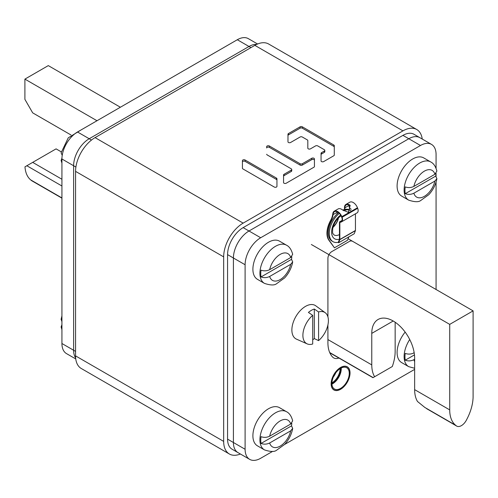 <?xml version="1.0" encoding="UTF-8"?>
<svg xmlns="http://www.w3.org/2000/svg" width="498" height="498" viewBox="0 0 498 498"><rect width="100%" height="100%" fill="white"/><g stroke="black" fill="none" stroke-linecap="round" stroke-linejoin="round"><path stroke-width="0.75" d="M402.944 130.868L254.845 45.362A27.558 15.911 -60 0 1 268.627 43.998L416.726 129.499A27.558 15.911 120 0 0 402.944 130.868L243.155 223.123A27.558 15.911 120 0 0 223.664 256.875L223.664 441.39A27.558 15.911 120 0 0 229.373 454.002A27.558 15.911 120 0 0 240.397 454.002M254.845 45.362L95.056 137.616A27.558 15.911 -60 0 0 75.565 171.368L75.565 355.883A27.558 15.911 -60 0 0 81.274 368.501L229.373 454.002M307.82 140.567L307.82 148.205A1.556 0.903 0 0 0 308.785 149.033A1.556 0.903 0 0 0 310.484 148.84L315.539 145.92A1.556 0.903 0 0 1 317.743 145.92L324.36 149.742A1.556 0.903 0 0 1 324.814 150.377A1.556 0.903 0 0 1 324.36 151.012L321.509 152.662A1.556 0.903 0 0 0 321.054 153.297L321.054 160.935A1.556 0.903 0 0 0 322.013 161.769A1.556 0.903 0 0 0 323.712 161.57L333.828 155.731A1.556 0.903 0 0 0 334.283 155.096L334.283 145.659A1.556 0.903 0 0 0 333.828 145.018L302.305 126.822A1.556 0.903 0 0 0 300.101 126.822L288.429 133.564A1.556 0.903 0 0 0 287.975 134.199L287.975 141.837A1.556 0.903 0 0 0 288.94 142.671A1.556 0.903 0 0 0 290.633 142.472L300.101 137.006A1.556 0.903 0 0 1 302.305 137.006L307.366 139.926A1.556 0.903 0 0 1 307.82 140.567M266.685 154.262A1.556 0.903 0 0 0 267.14 154.903L291.28 168.841A1.556 0.903 0 0 1 291.741 169.476A1.556 0.903 0 0 1 291.28 170.111L284.022 174.306A1.556 0.903 0 0 0 283.561 174.941L283.561 182.579A1.556 0.903 0 0 0 284.526 183.413A1.556 0.903 0 0 0 286.226 183.214L313.977 167.191A1.556 0.903 0 0 0 314.437 166.556L314.437 158.918A1.556 0.903 0 0 0 313.472 158.084A1.556 0.903 0 0 0 311.773 158.277L302.305 163.742L302.305 165.093A1.556 0.903 180 0 1 300.101 165.093L269.35 147.34A1.556 0.903 0 0 0 267.65 147.147A1.556 0.903 0 0 0 266.685 147.974L266.685 146.624A1.556 0.903 0 0 1 267.65 145.796A1.556 0.903 0 0 1 269.35 145.989L269.35 147.34M269.35 145.989L300.101 163.742A1.556 0.903 0 0 0 302.305 163.742M276.95 178.757A1.556 0.903 0 0 0 276.49 178.122L245.091 159.995A1.556 0.903 0 0 0 243.391 159.796A1.556 0.903 0 0 0 242.426 160.63L242.426 168.268A1.556 0.903 0 0 0 242.887 168.903L274.286 187.036A1.556 0.903 0 0 0 275.985 187.229A1.556 0.903 0 0 0 276.95 186.401L276.95 178.757M422.236 139.048A27.558 15.911 120 0 0 416.726 129.499M307.82 141.918L307.82 148.205M334.283 155.096L334.283 147.01A1.556 0.903 0 0 0 333.828 146.368L302.305 128.173A1.556 0.903 0 0 0 300.101 128.173L288.429 134.914A1.556 0.903 0 0 0 287.975 135.549L287.975 141.837M324.814 150.377L324.814 151.728A1.556 0.903 180 0 1 324.36 152.363L321.509 154.007A1.556 0.903 0 0 0 321.054 154.648L321.054 160.935M314.437 160.269A1.556 0.903 0 0 0 313.472 159.435A1.556 0.903 0 0 0 311.773 159.628L302.305 165.093M291.741 169.476L291.741 170.826A1.556 0.903 180 0 1 291.28 171.461L284.022 175.651A1.556 0.903 0 0 0 283.561 176.292L283.561 182.579M276.95 180.108A1.556 0.903 0 0 0 276.49 179.473L245.091 161.346A1.556 0.903 0 0 0 243.391 161.147A1.556 0.903 0 0 0 242.426 161.981L242.426 168.268M420.486 145.491L408.796 138.743A22.049 12.73 -60 0 1 419.814 137.647A22.049 12.73 120 0 0 408.796 138.743L249 230.997L408.796 138.743L402.944 135.369A22.049 12.73 -60 0 1 413.969 134.273L431.511 144.401A22.049 12.73 120 0 0 420.486 145.491L260.691 237.745A22.049 12.73 120 0 0 245.103 264.749L245.103 449.264A22.049 12.73 120 0 0 249.666 459.355A22.049 12.73 120 0 0 260.691 458.266L272.643 451.369M249.666 459.355L237.976 452.607A22.049 12.73 -60 0 1 233.413 442.51L233.413 258.001A22.049 12.73 -60 0 1 249 230.997A22.049 12.73 120 0 0 233.413 258.001L233.413 442.51A22.049 12.73 120 0 0 237.976 452.607L232.13 449.233A22.049 12.73 -60 0 1 227.567 439.136L227.567 254.621A22.049 12.73 -60 0 1 243.155 227.623L402.944 135.369M75.764 358.952L66.489 353.599A22.049 12.73 -60 0 1 61.926 343.508L61.926 158.993A22.049 12.73 -60 0 1 77.514 131.989L89.204 138.743A22.049 12.73 120 0 0 73.617 165.741L73.617 350.256A22.049 12.73 120 0 0 75.652 357.981A22.049 12.73 -60 0 1 73.617 350.256L73.617 165.741A22.049 12.73 -60 0 1 89.204 138.743L249 46.488L89.204 138.743L91.483 140.056M256.707 44.39A22.049 12.73 120 0 0 249 46.488A22.049 12.73 -60 0 1 256.707 44.39M327.921 339.568L371.769 364.885A35.825 20.686 120 0 0 374.627 376.731L392.293 366.534A35.825 20.686 120 0 0 395.151 351.383L395.151 322.231M456.722 426.101A9.369 5.41 -60 0 0 466.514 419.907L467.305 418.357A35.825 20.686 120 0 0 473.1 396.383L473.1 310.877L449.713 324.379L449.713 409.885A35.825 20.686 120 0 0 455.514 425.161L424.875 407.476L456.722 426.101A9.369 5.41 -60 0 1 456.299 425.809L455.514 425.161M348.108 238.716L473.1 310.877M311.356 244.499L449.713 324.379M424.875 407.476L417.498 401.481A35.825 20.686 120 0 1 414.641 389.635L414.641 358.13A30.316 17.505 60 0 0 401.407 327.622A30.316 17.505 60 0 0 378.044 319.504A30.316 17.505 60 0 0 371.769 333.38L371.769 364.885M329.832 352.839L373.127 377.596L329.695 352.522M329.8 352.777L372.965 377.696L383.18 371.794M374.627 376.731L373.127 377.596M61.926 198.167L31.909 180.836A9.369 5.41 120 0 1 31.486 180.544L30.695 179.896A35.825 20.686 -60 0 1 24.975 166.83L32.694 162.373L61.926 179.249M96.998 120.74L24.9 79.114L24.9 99.363L32.694 112.865L71.027 135.002M120.385 107.238L48.287 65.612L24.9 79.114M32.694 162.373L56.081 148.871L61.285 151.878M436.074 168.293L436.074 154.492A22.049 12.73 120 0 0 431.511 144.401M436.074 289.5L436.074 182.106M436.074 176.41L436.074 173.372M284.607 444.459L414.641 369.385M352.111 241.188A5.509 3.181 120 0 0 349.359 241.462L331.817 251.59A5.509 3.181 120 0 0 327.921 258.338L327.921 316.902M327.921 324.883L327.921 342.798A35.825 20.686 120 0 0 332.67 357.11A13.782 7.956 120 0 0 333.697 357.913A13.782 7.956 120 0 0 338.858 358.05M331.232 383.784A13.228 7.638 -60 0 1 337.009 370.475A13.228 7.638 -60 0 1 347.206 366.926A13.228 7.638 -60 0 1 349.945 372.983A13.228 7.638 -60 0 1 344.168 386.299A13.228 7.638 -60 0 1 333.977 389.841A13.228 7.638 -60 0 1 331.232 383.784M77.514 131.989L237.309 39.734A22.049 12.73 -60 0 1 248.334 38.645L257.603 43.998M307.204 343.894A18.04 10.414 -60 0 1 303.276 331.544A18.04 10.414 -60 0 1 312.7 315.346L312.7 344.006A18.04 10.414 -60 0 1 307.204 343.894L296.484 339.15A19.291 11.137 -60 0 1 292.756 323.918A19.291 11.137 -60 0 1 305.511 306.376A19.291 11.137 120 0 1 315.738 305.797L325.206 312.713A18.04 10.414 120 0 0 318.589 311.953L318.589 340.613A18.04 10.414 120 0 0 325.206 312.713M312.7 315.346L308.418 312.427A18.569 10.719 -60 0 1 311.356 310.341A18.569 10.719 -60 0 1 314.3 309.034L314.3 338.578A18.569 10.719 -60 0 1 312.7 339.81M318.589 340.613L314.3 338.578M314.3 309.034L318.589 311.953M408.684 200.14A22.049 12.73 120 0 1 404.115 190.043A22.049 12.73 120 0 1 413.738 167.857A22.049 12.73 120 0 1 430.726 161.95L423.711 157.903A22.049 12.73 120 0 0 406.723 163.805A22.049 12.73 120 0 0 397.099 185.997A22.049 12.73 120 0 0 401.668 196.088L408.684 200.14C414.591 202.088 418.606 202.213 420.729 200.507L428.834 194.662C433.092 189.987 435.775 184.652 436.895 178.651L434.891 181.073L413.875 193.212C411.062 194.587 408.186 194.749 405.241 193.691L435.725 176.093L436.895 178.651M430.726 161.95C433.565 163.325 435.619 166.357 436.883 171.044L434.891 174.281L413.875 186.414C411.068 187.79 408.186 187.951 405.241 186.899A21.956 12.674 120 0 0 404.961 190.46A21.956 12.674 120 0 0 405.241 193.691M435.725 176.093A21.956 12.674 120 0 0 435.987 173.46M405.154 332.104A22.049 12.73 120 0 0 397.099 352.509A22.049 12.73 120 0 0 401.668 362.6L408.684 366.653L414.641 368.259M414.174 352.752L413.875 352.926C411.068 354.302 408.186 354.464 405.241 353.412A21.956 12.674 120 0 0 404.961 356.973A21.956 12.674 120 0 0 405.241 360.203L414.467 354.881M414.641 359.282L413.875 359.724C411.062 361.1 408.186 361.262 405.241 360.203M264.482 449.906A22.049 12.73 120 0 1 259.912 439.815A22.049 12.73 120 0 1 269.536 417.623A22.049 12.73 120 0 1 286.524 411.722L279.509 407.669A22.049 12.73 120 0 0 262.521 413.577A22.049 12.73 120 0 0 252.897 435.762A22.049 12.73 120 0 0 257.466 445.853L264.482 449.906C270.389 451.854 274.404 451.979 276.521 450.273L284.632 444.428C288.89 439.753 291.573 434.418 292.687 428.417L290.689 430.845L269.673 442.977C266.86 444.353 263.984 444.515 261.039 443.463L291.523 425.858L292.693 428.417M286.524 411.722C289.363 413.091 291.417 416.123 292.681 420.816L290.689 424.047L269.673 436.18C266.86 437.561 263.984 437.717 261.039 436.665A21.956 12.674 120 0 0 260.759 440.226A21.956 12.674 120 0 0 261.039 443.463M291.523 425.858A21.956 12.674 120 0 0 291.784 423.225M264.482 283.393A22.049 12.73 120 0 1 259.912 273.302A22.049 12.73 120 0 1 269.536 251.11A22.049 12.73 120 0 1 286.524 245.209L279.509 241.156A22.049 12.73 120 0 0 262.521 247.064A22.049 12.73 120 0 0 252.897 269.25A22.049 12.73 120 0 0 257.466 279.341L264.482 283.393C270.389 285.342 274.404 285.466 276.521 283.76L284.632 277.915C288.89 273.24 291.573 267.905 292.687 261.904L290.689 264.332L269.673 276.465C266.86 277.84 263.984 278.002 261.039 276.95L291.523 259.346L292.693 261.904M286.524 245.209C289.363 246.578 291.417 249.61 292.681 254.304L290.689 257.534L269.673 269.667C266.86 271.049 263.984 271.205 261.039 270.153A21.956 12.674 120 0 0 260.759 273.713A21.956 12.674 120 0 0 261.039 276.95M291.523 259.346A21.956 12.674 120 0 0 291.784 256.713M61.926 161.875L61.117 160.443L61.945 158.096M81.155 129.891L68.251 137.846L61.105 152.836L62.219 155.351M61.926 328.387L61.117 326.956L61.926 324.628M61.926 315.894L61.105 319.349L61.926 321.59M340.588 389.299A13.365 7.719 -60 0 1 333.903 389.959A13.365 7.719 -60 0 1 331.855 379.252A13.365 7.719 -60 0 1 340.588 367.468A13.365 7.719 120 0 1 347.274 366.808A13.365 7.719 120 0 1 349.322 377.521A13.365 7.719 120 0 1 340.588 389.299M340.588 388.396A12.263 7.078 -60 0 1 334.457 389.006A12.263 7.078 -60 0 1 332.577 379.177A12.263 7.078 -60 0 1 340.588 368.371A12.263 7.078 120 0 1 346.72 367.761A12.263 7.078 120 0 1 348.6 377.59A12.263 7.078 120 0 1 340.588 388.396M340.134 368.651A11.572 6.686 120 0 1 331.948 382.844A11.572 6.686 -60 0 1 331.929 382.856M337.115 211.706A6.337 3.66 60 0 0 337.084 212.322L337.084 213.928M351.271 209.316A19.291 11.137 120 0 0 350.897 209.06A11.024 6.362 -60 0 1 348.874 205.512L344.877 207.822L344.877 209.428M333.367 213.212L332.994 212.87A6.891 3.978 60 0 1 334.22 211.196A6.891 3.978 60 0 1 341.883 216.779L342.082 217.284A4.961 2.864 60 0 1 341.522 221.853L341.248 221.373A4.407 2.546 60 0 0 341.74 217.315L341.547 216.811A6.337 3.66 60 0 0 334.494 211.669A6.337 3.66 60 0 0 333.367 213.212L333.081 214.632A11.024 6.362 -60 0 1 331.058 220.514A19.291 11.137 120 0 0 329.166 240.291L334.451 247.817L347.504 240.279L348.83 236.867M334.22 211.196L338.117 208.942A6.891 3.978 60 0 1 342.356 209.82L348.525 212.447L350.15 205.319A6.891 3.978 60 0 0 345.911 204.441A6.891 3.978 60 0 0 344.485 207.598L344.485 209.521M348.874 205.512L348.837 204.971M344.877 207.822A6.337 3.66 60 0 1 346.191 204.921A6.337 3.66 60 0 1 350.088 205.724L348.332 212.478M337.084 212.322L333.081 214.632L332.689 214.408A11.024 6.362 -60 0 1 330.666 220.29A19.291 11.137 120 0 0 328.773 240.067L334.451 247.817M332.994 212.87L332.689 214.408M345.911 204.441L349.808 202.194A6.891 3.978 60 0 1 357.477 207.784L357.67 208.282A4.961 2.864 60 0 1 357.11 212.851L341.248 222.008A4.961 2.864 60 0 1 340.52 222.233L339.854 222.425L339.854 239.47A0.828 0.479 60 0 1 339.823 239.675L338.64 242.75L338.273 242.383L339.455 239.314L339.823 239.675L355.41 230.68L354.227 233.749L338.64 242.75M356.836 213.013L341.248 222.008L356.836 213.013M341.248 221.373L340.968 221.535A4.407 2.546 60 0 1 340.327 221.735L339.76 221.784A0.828 0.479 -120 0 0 339.636 221.822A0.828 0.479 -120 0 0 339.468 222.201L339.455 239.314M355.448 213.81L355.448 230.468A0.828 0.479 60 0 1 355.41 230.68M342.73 210.1A17.916 10.34 120 0 1 349.932 210.081L350.779 210.573A17.916 10.34 120 0 0 343.583 210.716M338.316 242.271A17.916 10.34 -60 0 1 332.994 241.673A17.916 10.34 -60 0 1 329.813 228.993A17.916 10.34 -60 0 1 339.356 213.343M332.994 241.673L332.023 241.113A17.916 10.34 -60 0 1 328.867 228.302A17.916 10.34 -60 0 1 338.578 212.621M223.664 441.39L75.565 355.883M223.664 256.875L75.565 171.368M243.155 223.123L95.056 137.616M288.429 133.564L288.429 134.914M300.101 126.822L300.101 128.173M302.305 126.822L302.305 128.173M333.828 145.018L333.828 146.368M321.509 152.662L321.509 154.007M324.36 151.012L324.36 152.363M300.101 163.742L300.101 165.093M311.773 158.277L311.773 159.628M284.022 174.306L284.022 175.651M291.28 170.111L291.28 171.461M276.49 178.122L276.49 179.473M245.091 159.995L245.091 161.346M260.691 237.745L243.155 227.623M245.103 264.749L227.567 254.621M245.103 449.264L227.567 439.136M61.926 158.993L75.895 167.06M237.309 39.734L250.948 47.609M61.926 343.508L75.565 351.383M414.641 389.635L449.713 409.885M456.299 425.809L426.612 408.665M393.202 321.005L371.769 333.38M61.926 185.997L26.848 165.747M30.695 179.896L61.926 197.924M31.486 180.544L61.926 198.117M434.891 174.281A15.432 8.908 120 0 0 424.383 171.144A15.432 8.908 120 0 0 413.875 186.414M413.875 193.212A15.432 8.908 120 0 0 424.383 196.343A15.432 8.908 120 0 0 434.891 181.073M409.717 339.505A22.049 12.73 120 0 0 404.115 356.556A22.049 12.73 120 0 0 408.684 366.653M414.062 352.111A15.432 8.908 120 0 0 413.875 352.926M413.875 359.724A15.432 8.908 120 0 0 414.641 361.56M290.689 424.047A15.432 8.908 120 0 0 280.181 420.91A15.432 8.908 120 0 0 269.673 436.18M269.673 442.977A15.432 8.908 120 0 0 280.181 446.115A15.432 8.908 120 0 0 290.689 430.845M290.689 257.534A15.432 8.908 120 0 0 280.181 254.397A15.432 8.908 120 0 0 269.673 269.667M269.673 276.465A15.432 8.908 120 0 0 280.181 279.602A15.432 8.908 120 0 0 290.689 264.332M341.242 368.022A12.263 7.078 120 0 1 332.596 383.784A12.263 7.078 -60 0 1 331.942 384.132M331.923 383.709A12.101 6.984 -60 0 0 332.322 383.491A12.101 6.984 120 0 0 340.869 368.215M333.411 376.911A11.572 6.686 120 0 0 335.727 372.902M331.058 220.514L330.666 220.29M329.166 240.291L328.773 240.067M341.74 220.913L340.327 221.735L340.52 222.233M339.76 221.784L341.958 220.514M341.547 216.811L357.477 207.784M357.11 212.851L341.522 221.853M357.67 208.282L342.082 217.284M350.088 205.724L350.15 205.319M339.468 222.201L340.122 222.27M355.448 230.468L339.854 239.47M339.468 239.171A14.604 8.435 -60 0 1 331.643 231.402A14.604 8.435 -60 0 1 340.676 215.061M339.468 234.564A11.572 6.686 -60 0 1 334.021 234.944C332.596 232.809 332.427 234.539 332.708 228.707C334.058 222.867 336.928 218.51 341.323 215.622M332.981 227.412A11.572 6.686 120 0 0 338.553 217.763M333.069 227.088A11.51 6.648 120 0 0 338.316 218M225.357 46.631L213.393 53.541M61.926 163.195L61.117 160.443M61.926 329.707L61.117 326.956M339.636 221.822L341.977 220.471"/></g></svg>
